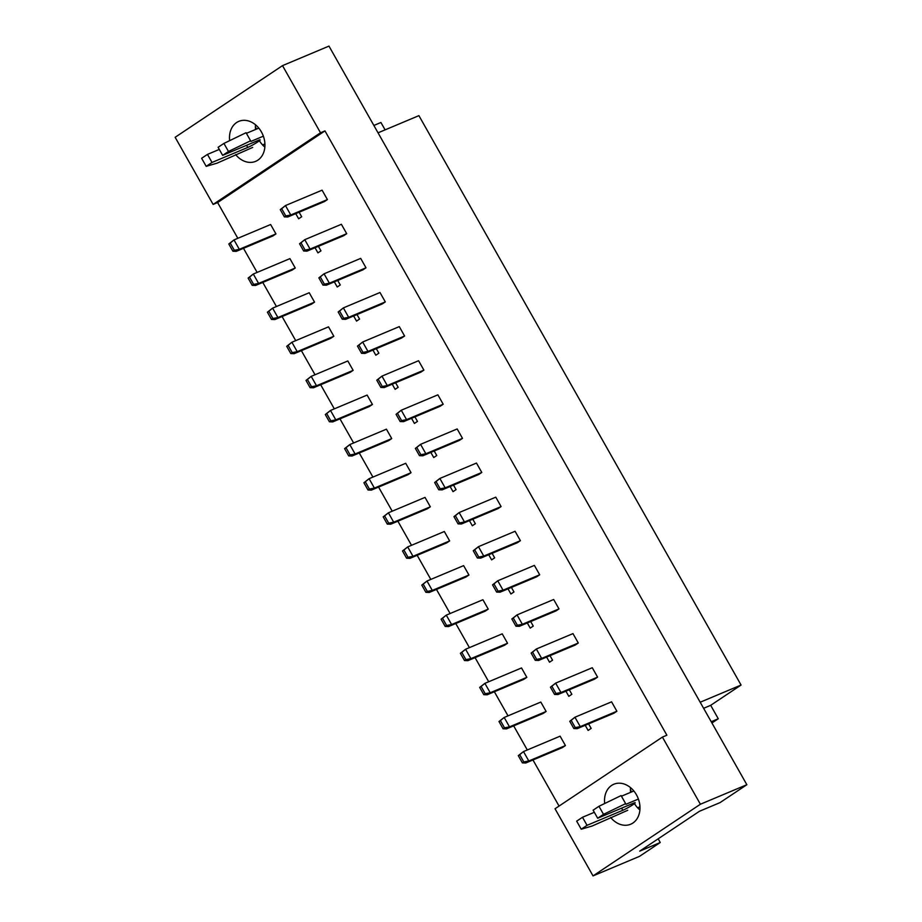 <?xml version="1.0" encoding="UTF-8"?>
<svg xmlns="http://www.w3.org/2000/svg" width="922" height="922" viewBox="0 0 922 922"><rect width="100%" height="100%" fill="white"/><g stroke="black" fill="none" stroke-linecap="round" stroke-linejoin="round"><path stroke-width="1.38" d="M264.856 147.071A21.69 16.93 67.2 0 1 259.416 140.732M229.67 140.64A21.69 16.93 67.2 0 1 238.81 121.358A21.69 16.93 67.2 0 1 261.399 131.892A21.69 16.93 67.2 0 1 255.625 161.362A21.69 16.93 67.2 0 1 235.617 154.596M639.891 809.931A21.69 16.93 67.2 0 1 634.44 803.592M604.705 803.511A21.69 16.93 67.2 0 1 613.845 784.23A21.69 16.93 67.2 0 1 636.434 794.764A21.69 16.93 67.2 0 1 630.66 824.233A21.69 16.93 67.2 0 1 610.652 817.468M228.806 243.984L234.004 239.916L270.63 224.519L275.943 233.911L272.912 235.94L236.286 251.349L232.909 251.233L234.326 250.288L230.223 243.039L228.806 243.984L232.909 251.233M299.12 212.221L301.678 216.751L298.636 218.779L295.732 213.639M280.265 209.64L285.463 205.571L322.089 190.174L327.402 199.578L324.371 201.607L287.745 217.004L284.368 216.889L285.785 215.944L281.683 208.695L280.265 209.64L284.368 216.889M248.11 278.087L253.296 274.03L289.923 258.621L295.247 268.025L292.205 270.054L255.578 285.451L252.213 285.347L253.631 284.391L249.528 277.142L248.11 278.087L252.213 285.347M318.413 246.335L320.971 250.853L317.94 252.882L315.036 247.753M299.569 243.754L304.756 239.685L341.382 224.288L346.707 233.681L343.664 235.709L307.038 251.118L303.672 251.003L305.09 250.058L300.987 242.797L299.569 243.754L303.672 251.003M267.403 312.201L272.601 308.132L309.227 292.735L314.54 302.139L311.509 304.168L274.883 319.565L271.506 319.45L272.924 318.505L268.821 311.256L267.403 312.201L271.506 319.45M337.717 280.438L340.276 284.967L337.233 286.996L334.329 281.867M318.862 277.856L324.06 273.799L360.686 258.391L365.999 267.795L362.968 269.823L326.342 285.221L322.965 285.105L324.383 284.16L320.28 276.911L318.862 277.856L322.965 285.105M286.707 346.315L291.894 342.246L328.52 326.849L333.845 336.253L330.802 338.282L294.176 353.679L290.81 353.564L292.228 352.619L288.125 345.37L286.707 346.315L290.81 353.564M357.01 314.552L359.568 319.081L356.537 321.11L353.633 315.969M338.167 311.97L343.353 307.902L379.979 292.505L385.304 301.909L382.261 303.937L345.635 319.335L342.269 319.219L343.687 318.274L339.584 311.025L338.167 311.97L342.269 319.219M306 380.417L311.198 376.36L347.825 360.963L353.138 370.356L350.106 372.384L313.48 387.782L310.103 387.678L311.521 386.721L307.418 379.472L306 380.417L310.103 387.678M376.314 348.666L378.873 353.184L375.83 355.212L372.926 350.083M357.459 346.084L362.657 342.016L399.284 326.618L404.597 336.011L401.566 338.04L364.939 353.449L361.562 353.333L362.98 352.388L358.877 345.139L357.459 346.084L361.562 353.333M325.305 414.531L330.491 410.463L367.117 395.065L372.442 404.47L369.399 406.498L332.773 421.896L329.408 421.78L330.825 420.835L326.722 413.586L325.305 414.531L329.408 421.78M395.607 382.768L398.166 387.298L395.135 389.326L392.23 384.197M376.764 380.187L381.95 376.13L418.576 360.721L423.901 370.125L420.858 372.154L384.232 387.551L380.867 387.447L382.284 386.491L378.181 379.242L376.764 380.187L380.867 387.447M344.598 448.645L349.795 444.577L386.422 429.179L391.735 438.584L388.704 440.612L352.077 456.01L348.7 455.894L350.118 454.949L346.015 447.7L344.598 448.645L348.7 455.894M414.912 416.882L417.47 421.412L414.427 423.44L411.523 418.3M396.057 414.301L401.254 410.232L437.881 394.835L443.194 404.239L440.163 406.268L403.536 421.665L400.16 421.55L401.577 420.605L397.474 413.356L396.057 414.301L400.16 421.55M363.902 482.748L369.088 478.691L405.715 463.293L411.039 472.686L407.997 474.715L371.37 490.112L368.005 490.008L369.422 489.063L365.319 481.803L363.902 482.748L368.005 490.008M434.204 450.996L436.763 455.514L433.732 457.543L430.828 452.414M415.361 448.415L420.547 444.346L457.174 428.949L462.498 438.353L459.456 440.37L422.829 455.779L419.464 455.664L420.881 454.719L416.779 447.47L415.361 448.415L419.464 455.664M383.195 516.862L388.393 512.805L425.019 497.396L430.332 506.8L427.301 508.829L390.674 524.226L387.298 524.111L388.715 523.166L384.612 515.917L383.195 516.862L387.298 524.111M453.509 485.099L456.067 489.628L453.025 491.657L450.12 486.528M434.654 482.517L439.852 478.46L476.478 463.063L481.791 472.456L478.76 474.484L442.134 489.882L438.757 489.778L440.174 488.821L436.071 481.572L434.654 482.517L438.757 489.778M402.499 550.976L407.685 546.907L444.323 531.51L449.636 540.914L446.594 542.943L409.967 558.34L406.602 558.225L408.02 557.28L403.917 550.031L402.499 550.976L406.602 558.225M472.802 519.213L475.36 523.742L472.329 525.77L469.425 520.63M453.958 516.631L459.144 512.563L495.782 497.165L501.095 506.57L498.053 508.598L461.426 523.996L458.061 523.88L459.479 522.935L455.376 515.686L453.958 516.631L458.061 523.88M421.792 585.09L426.99 581.021L463.616 565.624L468.941 575.017L465.898 577.045L429.272 592.454L425.895 592.339L427.312 591.394L423.21 584.133L421.792 585.09L425.895 592.339M492.106 553.327L494.665 557.845L491.622 559.873L488.718 554.744M473.251 550.745L478.449 546.677L515.075 531.279L520.4 540.684L517.357 542.712L480.731 558.11L477.354 557.994L478.772 557.049L474.669 549.8L473.251 550.745L477.354 557.994M441.096 619.192L446.283 615.135L482.921 599.726L488.234 609.131L485.191 611.159L448.565 626.557L445.199 626.441L446.617 625.496L442.514 618.247L441.096 619.192L445.199 626.441M511.399 587.429L513.969 591.959L510.926 593.987L508.022 588.858M492.555 584.848L497.742 580.791L534.38 565.393L539.693 574.786L536.65 576.815L500.024 592.212L496.658 592.108L498.076 591.163L493.973 583.903L492.555 584.848L496.658 592.108M460.389 653.306L465.587 649.238L502.213 633.84L507.538 643.245L504.495 645.273L467.869 660.671L464.492 660.555L465.91 659.61L461.807 652.361L460.389 653.306L464.492 660.555M530.703 621.543L533.262 626.073L530.219 628.101L527.315 622.961M511.848 618.962L517.046 614.905L553.673 599.496L558.997 608.9L555.954 610.929L519.328 626.326L515.951 626.211L517.369 625.266L513.266 618.017L511.848 618.962L515.951 626.211M479.694 687.42L484.88 683.352L521.518 667.954L526.831 677.347L523.788 679.376L487.162 694.785L483.796 694.669L485.214 693.724L481.111 686.464L479.694 687.42L483.796 694.669M549.996 655.657L552.566 660.187L549.524 662.203L546.619 657.075M531.153 653.076L536.339 649.007L572.977 633.61L578.29 643.014L575.247 645.043L538.621 660.44L535.256 660.325L536.673 659.38L532.57 652.131L531.153 653.076L535.256 660.325M498.986 721.523L504.184 717.466L540.811 702.057L546.135 711.461L543.093 713.49L506.466 728.887L503.089 728.772L504.507 727.827L500.404 720.578L498.986 721.523L503.089 728.772M569.3 689.76L571.859 694.289L568.816 696.317L565.912 691.189M550.446 687.19L555.643 683.121L592.27 667.724L597.594 677.117L594.552 679.145L557.925 694.554L554.548 694.439L555.966 693.494L551.863 686.233L550.446 687.19L554.548 694.439M518.291 755.637L523.477 751.568L560.115 736.171L565.428 745.575L562.385 747.604L525.759 763.001L522.394 762.886L523.811 761.941L519.708 754.692L518.291 755.637L522.394 762.886M588.593 723.874L591.163 728.403L588.121 730.431L585.216 725.303M569.75 721.292L574.936 717.235L611.574 701.826L616.887 711.231L613.845 713.259L577.218 728.657L573.853 728.541L575.27 727.596L571.167 720.347L569.75 721.292L573.853 728.541M320.51 132.78L213.132 204.43L175.145 137.286L282.512 65.635L320.51 132.78L324.97 130.901L217.604 202.552L213.132 204.43M256.593 129.057L255.394 126.936M324.97 130.901L666.883 735.214L662.411 737.093L700.397 804.238L746.855 784.714L720.013 802.624L699.464 811.268L639.707 851.144L660.244 842.512L658.17 838.824M631.628 791.917L630.429 789.808M660.244 842.512L639.488 856.365L593.03 875.9L555.032 808.755L662.411 737.093M282.512 65.635L328.97 46.1L746.855 784.714M217.604 202.552L237.83 238.314M243.489 248.318L257.123 272.416M262.782 282.42L276.427 306.53M282.086 316.534L295.72 340.644M301.379 350.648L315.024 374.747M320.683 384.762L334.317 408.861M339.976 418.865L353.622 442.975M359.28 452.979L372.914 477.077M378.573 487.093L392.219 511.191M397.878 521.195L411.512 545.305M417.17 555.309L430.816 579.408M436.475 589.423L450.109 613.522M455.768 623.526L469.413 647.636M475.072 657.64L488.706 681.738M494.365 691.754L508.01 715.852M513.669 725.856L527.303 749.966M532.962 759.97L559.055 806.07M700.397 804.238L593.03 875.9M700.19 702.23L741.069 685.046L418.911 115.642L378.043 132.826M373.871 125.461L380.924 122.488L385.096 129.864M711.934 722.986L718.273 718.757L710.678 705.318L741.069 685.046M711.219 721.719L718.273 718.757M703.624 708.292L710.678 705.318M630.579 792.367A21.69 16.93 67.2 0 1 630.51 787.63M255.544 129.495A21.69 16.93 67.2 0 1 255.486 124.758M519.708 754.692L523.477 751.568L528.802 760.973L565.428 745.575M523.811 761.941L528.802 760.973L525.759 763.001M571.167 720.347L574.936 717.235L580.261 726.628L616.887 711.231M575.27 727.596L580.261 726.628L577.218 728.657M500.404 720.578L504.184 717.466L509.497 726.859L546.135 711.461M504.507 727.827L509.497 726.859L506.466 728.887M551.863 686.233L555.643 683.121L560.956 692.526L597.594 677.117M555.966 693.494L560.956 692.526L557.925 694.554M481.111 686.464L484.88 683.352L490.204 692.756L526.831 677.347M485.214 693.724L490.204 692.756L487.162 694.785M442.514 618.247L446.283 615.135L451.607 624.528L488.234 609.131M446.617 625.496L451.607 624.528L448.565 626.557M403.917 550.031L407.685 546.907L413.01 556.312L449.636 540.914M408.02 557.28L413.01 556.312L409.967 558.34M365.319 481.803L369.088 478.691L374.413 488.084L411.039 472.686M369.422 489.063L374.413 488.084L371.37 490.112M532.57 652.131L536.339 649.007L541.663 658.412L578.29 643.014M536.673 659.38L541.663 658.412L538.621 660.44M493.973 583.903L497.742 580.791L503.066 590.184L539.693 574.786M498.076 591.163L503.066 590.184L500.024 592.212M455.376 515.686L459.144 512.563L464.469 521.967L501.095 506.57M459.479 522.935L464.469 521.967L461.426 523.996M416.779 447.47L420.547 444.346L425.872 453.751L462.498 438.353M420.881 454.719L425.872 453.751L422.829 455.779M461.807 652.361L465.587 649.238L470.9 658.642L507.538 643.245M465.91 659.61L470.9 658.642L467.869 660.671M423.21 584.133L426.99 581.021L432.303 590.426L468.941 575.017M427.312 591.394L432.303 590.426L429.272 592.454M384.612 515.917L388.393 512.805L393.706 522.198L430.332 506.8M388.715 523.166L393.706 522.198L390.674 524.226M346.015 447.7L349.795 444.577L355.108 453.981L391.735 438.584M350.118 454.949L355.108 453.981L352.077 456.01M513.266 618.017L517.046 614.905L522.359 624.298L558.997 608.9M517.369 625.266L522.359 624.298L519.328 626.326M474.669 549.8L478.449 546.677L483.762 556.081L520.4 540.684M478.772 557.049L483.762 556.081L480.731 558.11M436.071 481.572L439.852 478.46L445.165 487.853L481.791 472.456M440.174 488.821L445.165 487.853L442.134 489.882M397.474 413.356L401.254 410.232L406.567 419.637L443.194 404.239M401.577 420.605L406.567 419.637L403.536 421.665M637.644 807.822L639.949 806.785M594.333 812.294L582.485 817.272L576.665 821.156L581.229 829.212L592.131 826.02L627.744 810.288M582.485 817.272L587.049 825.328L581.229 829.212M638.393 799.051L625.969 804.272L621.105 795.582L598.954 806.289L593.123 810.173L597.687 818.229L633.426 803.2A8.137 0.761 -29.5 0 1 635.189 802.751A8.137 0.761 -29.5 0 1 630.786 806.058A8.137 0.761 -29.5 0 1 622.788 810.3L587.049 825.328M598.954 806.289L603.507 814.345L597.687 818.229M625.658 803.638L603.507 814.345M633.852 790.984L621.451 796.205M262.609 144.95L264.914 143.924M219.298 149.422L207.462 154.4L201.63 158.284L206.194 166.34L217.096 163.148L252.709 147.416M207.462 154.4L212.014 162.456L206.194 166.34M263.358 136.179L250.934 141.412L246.07 132.71L223.919 143.417L218.099 147.301L222.651 155.357L258.391 140.34A8.137 0.761 -29.5 0 1 260.154 139.879A8.137 0.761 -29.5 0 1 255.751 143.187A8.137 0.761 -29.5 0 1 247.753 147.439L212.014 162.456M223.919 143.417L228.472 151.473L222.651 155.357M250.623 140.778L228.472 151.473M258.817 128.123L246.416 133.333M326.722 413.586L330.491 410.463L335.815 419.867L372.442 404.47M330.825 420.835L335.815 419.867L332.773 421.896M288.125 345.37L291.894 342.246L297.218 351.651L333.845 336.253M292.228 352.619L297.218 351.651L294.176 353.679M249.528 277.142L253.296 274.03L258.621 283.423L295.247 268.025M253.631 284.391L258.621 283.423L255.578 285.451M378.181 379.242L381.95 376.13L387.275 385.523L423.901 370.125M382.284 386.491L387.275 385.523L384.232 387.551M339.584 311.025L343.353 307.902L348.677 317.306L385.304 301.909M343.687 318.274L348.677 317.306L345.635 319.335M300.987 242.797L304.756 239.685L310.08 249.09L346.707 233.681M305.09 250.058L310.08 249.09L307.038 251.118M307.418 379.472L311.198 376.36L316.511 385.753L353.138 370.356M311.521 386.721L316.511 385.753L313.48 387.782M268.821 311.256L272.601 308.132L277.914 317.537L314.54 302.139M272.924 318.505L277.914 317.537L274.883 319.565M230.223 243.039L234.004 239.916L239.317 249.32L275.943 233.911M234.326 250.288L239.317 249.32L236.286 251.349M358.877 345.139L362.657 342.016L367.97 351.42L404.597 336.011M362.98 352.388L367.97 351.42L364.939 353.449M320.28 276.911L324.06 273.799L329.373 283.192L365.999 267.795M324.383 284.16L329.373 283.192L326.342 285.221M281.683 208.695L285.463 205.571L290.776 214.976L327.402 199.578M285.785 215.944L290.776 214.976L287.745 217.004M621.589 808.179L622.788 810.3M246.554 145.307L247.753 147.439"/></g></svg>
